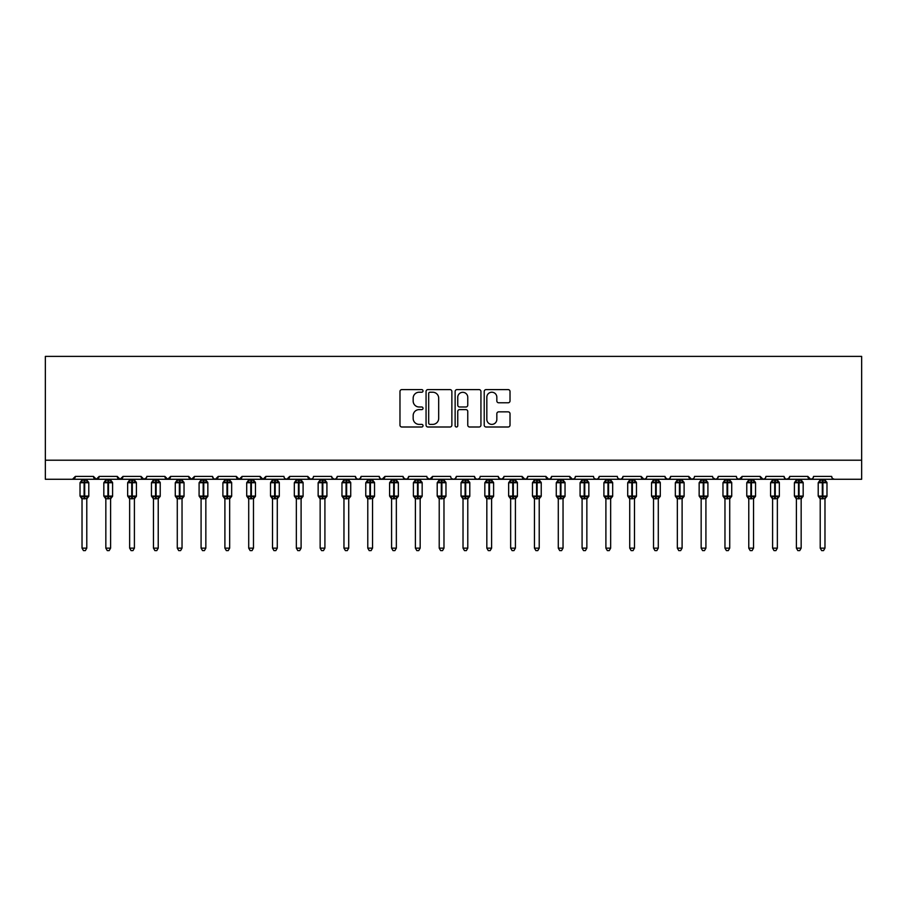 <?xml version="1.0" encoding="UTF-8"?>
<svg xmlns="http://www.w3.org/2000/svg" width="907" height="907" viewBox="0 0 907 907"><rect width="100%" height="100%" fill="white"/><g stroke="black" fill="none" stroke-linecap="round" stroke-linejoin="round"><path stroke-width="1.36" d="M423.025 390.917A1.304 1.304 0 0 0 421.71 389.602L401.846 389.602A1.871 1.871 0 0 0 399.976 391.473L399.976 425.134A1.871 1.871 0 0 0 401.846 427.004L421.71 427.004A1.304 1.304 0 0 0 423.025 425.689A1.304 1.304 0 0 0 421.71 424.385L419.136 424.385A5.986 5.986 0 0 1 413.161 418.399L413.161 415.599A5.986 5.986 0 0 1 419.136 409.613L421.71 409.613A1.304 1.304 0 0 0 423.025 408.309A1.304 1.304 0 0 0 421.71 406.994L419.136 406.994A5.986 5.986 0 0 1 413.161 401.007L413.161 398.207A5.986 5.986 0 0 1 419.136 392.221L421.71 392.221A1.304 1.304 0 0 0 423.025 390.917M508.147 402.787A1.871 1.871 0 0 0 510.017 400.917L510.017 391.473A1.871 1.871 0 0 0 508.147 389.602L486.084 389.602A1.871 1.871 0 0 0 484.213 391.473L484.213 425.134A1.871 1.871 0 0 0 486.084 427.004L508.147 427.004A1.871 1.871 0 0 0 510.017 425.134L510.017 413.728A1.871 1.871 0 0 0 508.147 411.857L498.703 411.857A1.871 1.871 0 0 0 496.832 413.728L496.832 419.385A5 5 0 0 1 491.832 424.385A5 5 0 0 1 486.832 419.385L486.832 397.221A5 5 0 0 1 491.832 392.221A5 5 0 0 1 496.832 397.221L496.832 400.917A1.871 1.871 0 0 0 498.703 402.787L508.147 402.787M45.35 460.212L861.65 460.212L861.65 356.394L45.35 356.394L45.35 479.27L72.492 479.27L75.349 476.413L93.455 476.413L94.498 478.613M451.867 391.473A1.871 1.871 0 0 0 449.997 389.602L427.934 389.602A1.871 1.871 0 0 0 426.063 391.473L426.063 425.134A1.871 1.871 0 0 0 427.934 427.004L449.997 427.004A1.871 1.871 0 0 0 451.867 425.134L451.867 391.473M457.003 389.602L479.066 389.602A1.871 1.871 0 0 1 480.937 391.473L480.937 425.134A1.871 1.871 0 0 1 479.066 427.004L469.633 427.004A1.871 1.871 0 0 1 467.763 425.134L467.763 411.483A1.871 1.871 0 0 0 465.892 409.613L459.622 409.613A1.871 1.871 0 0 0 457.752 411.483L457.752 425.689A1.304 1.304 0 0 1 456.448 427.004A1.304 1.304 0 0 1 455.133 425.689L455.133 391.473A1.871 1.871 0 0 1 457.003 389.602M72.492 479.27L75.349 476.413A2.857 2.857 0 0 1 72.492 479.27L96.312 479.27L93.455 476.413A2.857 2.857 0 0 0 96.312 479.27A2.857 2.857 0 0 0 99.169 476.413L117.264 476.413A2.857 2.857 0 0 0 120.121 479.27A2.857 2.857 0 0 0 122.978 476.413L141.073 476.413A2.857 2.857 0 0 0 143.93 479.27A2.857 2.857 0 0 0 146.787 476.413L164.893 476.413A2.857 2.857 0 0 0 167.75 479.27A2.857 2.857 0 0 0 170.607 476.413L188.701 476.413A2.857 2.857 0 0 0 191.558 479.27A2.857 2.857 0 0 0 194.415 476.413L212.51 476.413A2.857 2.857 0 0 0 215.367 479.27A2.857 2.857 0 0 0 218.236 476.413L236.33 476.413A2.857 2.857 0 0 0 239.187 479.27A2.857 2.857 0 0 0 242.044 476.413L260.139 476.413A2.857 2.857 0 0 0 262.996 479.27A2.857 2.857 0 0 0 265.853 476.413L283.959 476.413A2.857 2.857 0 0 0 286.816 479.27A2.857 2.857 0 0 0 289.673 476.413L307.768 476.413A2.857 2.857 0 0 0 310.625 479.27A2.857 2.857 0 0 0 313.482 476.413L331.577 476.413A2.857 2.857 0 0 0 334.434 479.27A2.857 2.857 0 0 0 337.291 476.413L355.397 476.413A2.857 2.857 0 0 0 358.254 479.27A2.857 2.857 0 0 0 361.111 476.413L379.205 476.413A2.857 2.857 0 0 0 382.062 479.27A2.857 2.857 0 0 0 384.919 476.413L403.014 476.413A2.857 2.857 0 0 0 405.871 479.27A2.857 2.857 0 0 0 408.728 476.413L426.834 476.413A2.857 2.857 0 0 0 429.691 479.27A2.857 2.857 0 0 0 432.548 476.413L450.643 476.413A2.857 2.857 0 0 0 453.5 479.27A2.857 2.857 0 0 0 456.357 476.413L474.452 476.413A2.857 2.857 0 0 0 477.309 479.27A2.857 2.857 0 0 0 480.166 476.413L498.272 476.413A2.857 2.857 0 0 0 501.129 479.27A2.857 2.857 0 0 0 503.986 476.413L522.081 476.413A2.857 2.857 0 0 0 524.938 479.27A2.857 2.857 0 0 0 527.795 476.413L545.889 476.413A2.857 2.857 0 0 0 548.746 479.27A2.857 2.857 0 0 0 551.603 476.413L569.709 476.413A2.857 2.857 0 0 0 572.566 479.27A2.857 2.857 0 0 0 575.423 476.413L593.518 476.413A2.857 2.857 0 0 0 596.375 479.27A2.857 2.857 0 0 0 599.232 476.413L617.327 476.413A2.857 2.857 0 0 0 620.184 479.27A2.857 2.857 0 0 0 623.041 476.413L641.147 476.413A2.857 2.857 0 0 0 644.004 479.27A2.857 2.857 0 0 0 646.861 476.413L664.956 476.413A2.857 2.857 0 0 0 667.813 479.27A2.857 2.857 0 0 0 670.67 476.413L688.764 476.413A2.857 2.857 0 0 0 691.633 479.27A2.857 2.857 0 0 0 694.49 476.413L712.585 476.413A2.857 2.857 0 0 0 715.442 479.27A2.857 2.857 0 0 0 718.299 476.413L736.393 476.413A2.857 2.857 0 0 0 739.25 479.27A2.857 2.857 0 0 0 742.107 476.413L760.213 476.413A2.857 2.857 0 0 0 763.07 479.27A2.857 2.857 0 0 0 765.927 476.413L784.022 476.413A2.857 2.857 0 0 0 786.879 479.27A2.857 2.857 0 0 0 789.736 476.413L807.831 476.413A2.857 2.857 0 0 0 810.688 479.27A2.857 2.857 0 0 0 813.545 476.413L831.651 476.413L832.173 478.068M813.545 476.413L813.012 478.068M789.736 476.413L788.693 478.613M784.022 476.413L785.065 478.613L786.879 479.27L789.43 477.706M765.927 476.413L765.395 478.068M98.126 478.613L99.169 476.413L96.312 479.27L763.07 479.27L760.213 476.413L761.256 478.613M737.414 478.59L739.25 479.27L742.107 476.413L741.064 478.613M718.299 476.413L717.256 478.613L715.442 479.27L712.891 477.706M693.47 478.59L691.633 479.27L688.764 476.413L689.819 478.613M670.67 476.413L669.627 478.613L667.813 479.27L665.262 477.706M664.956 476.413L665.999 478.613M646.861 476.413L646.328 478.068M645.841 478.59L644.004 479.27L641.147 476.413L642.19 478.613M623.041 476.413L621.998 478.613M599.232 476.413L598.189 478.613M575.423 476.413L574.891 478.068M574.403 478.59L572.566 479.27L569.709 476.413L570.752 478.613M551.603 476.413L550.56 478.613M550.594 478.59L548.746 479.27L545.889 476.413L546.932 478.613M527.795 476.413L526.752 478.613M526.774 478.59L524.938 479.27L522.081 476.413L522.613 478.068M503.986 476.413L502.943 478.613M498.272 476.413L499.315 478.613M474.452 476.413L475.495 478.613L477.309 479.27L479.157 478.59M456.357 476.413L455.314 478.613L453.5 479.27L451.663 478.59M427.14 477.706L429.691 479.27L432.548 476.413L431.505 478.613M408.728 476.413L407.685 478.613L405.871 479.27L403.332 477.706M403.014 476.413L404.057 478.613M379.205 476.413L380.248 478.613M361.111 476.413L360.068 478.613L358.254 479.27L356.406 478.59M355.397 476.413L356.44 478.613M337.291 476.413L336.248 478.613L334.434 479.27L331.883 477.706M331.577 476.413L332.62 478.613M312.462 478.59L310.625 479.27L307.768 476.413L308.811 478.613M284.968 478.59L286.816 479.27L289.673 476.413L288.619 478.613M260.139 476.413L262.996 479.27L265.853 476.413L264.81 478.613M236.33 476.413L239.187 479.27L242.044 476.413L241.001 478.613M212.51 476.413L213.564 478.613L215.367 479.27L218.236 476.413L217.181 478.613M189.744 478.613L188.701 476.413L191.558 479.27L194.415 476.413L193.372 478.613M165.936 478.613L164.893 476.413L167.75 479.27L170.607 476.413L169.564 478.613M146.48 477.706L143.93 479.27L141.073 476.413L142.127 478.613M831.651 476.413A2.857 2.857 0 0 0 834.508 479.27L832.66 478.59M861.65 460.212L861.65 479.27L810.688 479.27L812.536 478.59M117.264 476.413L120.121 479.27L122.978 476.413M380.226 478.59L382.062 479.27L384.919 476.413M498.578 477.706L501.129 479.27L503.668 477.706M594.538 478.59L596.375 479.27L598.212 478.59M618.347 478.59L620.184 479.27L622.032 478.59M807.831 476.413L810.688 479.27L763.07 479.27L764.907 478.59M429.986 392.221A1.304 1.304 0 0 0 428.682 393.536L428.682 423.07A1.304 1.304 0 0 0 429.986 424.385L432.696 424.385A5.986 5.986 0 0 0 438.682 418.399L438.682 398.207A5.986 5.986 0 0 0 432.696 392.221L429.986 392.221M467.763 397.323A5 5 0 0 0 462.751 392.312A5 5 0 0 0 457.752 397.323L457.752 405.123A1.871 1.871 0 0 0 459.622 406.994L465.892 406.994A1.871 1.871 0 0 0 467.763 405.123L467.763 397.323M82.027 548.134L86.789 548.134L85.349 550.606L83.455 550.606L82.027 548.134L82.027 498.623A2.097 1.995 180 0 0 80.916 496.877L81.335 496.265L84.113 496.934L84.691 496.072L84.691 481.889L87.48 482.558L88.16 481.844A0.952 0.952 0 0 1 88.784 482.739L80.02 482.739L80.02 496.072L84.113 496.072L84.113 481.889L81.335 482.558L80.916 481.946A2.097 1.995 -0 0 0 82.027 480.188L86.789 480.279L86.789 479.27M86.789 548.134L86.789 498.533L84.113 498.816L84.113 496.934L84.691 496.072L88.784 496.072A0.952 0.952 0 0 1 88.16 496.968L86.789 498.941M86.789 498.635L86.789 498.635A2.097 1.995 180 0 1 87.888 496.877L87.48 496.265L84.691 496.934L84.691 498.816M84.113 498.816L82.027 498.635M82.027 479.27L82.027 480.2M82.015 480.279L81.335 482.558L82.015 480.279M87.48 482.558L86.789 480.279M86.789 498.533L87.48 496.265M82.015 498.533L81.335 496.265M105.836 548.134L110.597 548.134L109.169 550.606L107.264 550.606L105.836 548.134L105.836 498.623A2.097 1.995 180 0 0 104.736 496.877L105.144 496.265L107.933 496.934L108.5 496.072L108.5 481.889L111.289 482.558L111.969 481.844A0.952 0.952 0 0 1 112.593 482.739L103.829 482.739L103.829 496.072L107.933 496.072L107.933 481.889L105.144 482.558L104.736 481.946A2.097 1.995 -0 0 0 105.836 480.188L110.597 480.279L110.597 479.27M110.597 548.134L110.597 498.533L107.933 498.816L107.933 496.934L108.5 496.072L112.593 496.072A0.952 0.952 0 0 1 111.969 496.968L110.597 498.941M110.597 498.635L110.597 498.635A2.097 1.995 180 0 1 111.697 496.877L111.289 496.265L108.5 496.934L108.5 498.816M107.933 498.816L105.836 498.635M105.836 479.27L105.836 480.2M105.836 480.279L105.144 482.558L105.836 480.279M111.289 482.558L110.597 480.279M110.597 498.533L111.289 496.265M105.836 498.533L105.144 496.265M129.644 548.134L134.406 548.134L132.978 550.606L131.073 550.606L129.644 548.134L129.644 498.623A2.097 1.995 180 0 0 128.545 496.877L128.953 496.265L131.742 496.934L132.309 496.072L132.309 481.889L135.098 482.558L135.789 481.844A0.952 0.952 0 0 1 136.413 482.739L127.649 482.739L127.649 496.072L131.742 496.072L131.742 481.889L128.953 482.558L128.545 481.946A2.097 1.995 -0 0 0 129.644 480.188L134.406 480.279L134.406 479.27M134.406 548.134L134.406 498.533L131.742 498.816L131.742 496.934L132.309 496.072L136.413 496.072A0.952 0.952 0 0 1 135.789 496.968L134.406 498.941M134.406 498.635L134.406 498.635A2.097 1.995 180 0 1 135.506 496.877L135.098 496.265L132.309 496.934L132.309 498.816M131.742 498.816L129.644 498.635M129.644 479.27L129.644 480.2M129.644 480.279L128.953 482.558L129.644 480.279M135.098 482.558L134.406 480.279M134.406 498.533L135.098 496.265M129.644 498.533L128.953 496.265M153.464 548.134L158.226 548.134L156.798 550.606L154.893 550.606L153.464 548.134L153.464 498.623A2.097 1.995 180 0 0 152.365 496.877L152.773 496.265L155.55 496.934L156.129 496.072L156.129 481.889L158.918 482.558L159.598 481.844A0.952 0.952 0 0 1 160.222 482.739L151.458 482.739L151.458 496.072L155.55 496.072L155.55 481.889L152.773 482.558L152.365 481.946A2.097 1.995 -0 0 0 153.464 480.188L158.226 480.279L158.226 479.27M158.226 548.134L158.226 498.533L155.55 498.816L155.55 496.934L156.129 496.072L160.222 496.072A0.952 0.952 0 0 1 159.598 496.968L158.226 498.941M158.226 498.635L158.226 498.635A2.097 1.995 180 0 1 159.326 496.877L158.918 496.265L156.129 496.934L156.129 498.816M155.55 498.816L153.464 498.635M153.464 479.27L153.464 480.2M153.453 480.279L152.773 482.558L153.453 480.279M158.918 482.558L158.226 480.279M158.226 498.533L158.918 496.265M153.453 498.533L152.773 496.265M177.273 548.134L182.035 548.134L180.606 550.606L178.702 550.606L177.273 548.134L177.273 498.623A2.097 1.995 180 0 0 176.173 496.877L176.582 496.265L179.371 496.934L179.937 496.072L179.937 481.889L182.726 482.558L183.407 481.844A0.952 0.952 0 0 1 184.03 482.739L175.278 482.739L175.278 496.072L179.371 496.072L179.371 481.889L176.582 482.558L176.173 481.946A2.097 1.995 -0 0 0 177.273 480.188L182.035 480.279L182.035 479.27M182.035 548.134L182.035 498.533L179.371 498.816L179.371 496.934L179.937 496.072L184.03 496.072A0.952 0.952 0 0 1 183.407 496.968L182.035 498.941M182.035 498.635L182.035 498.635A2.097 1.995 180 0 1 183.135 496.877L182.726 496.265L179.937 496.934L179.937 498.816M179.371 498.816L177.273 498.635M177.273 479.27L177.273 480.2M177.273 480.279L176.582 482.558L177.273 480.279M182.726 482.558L182.035 480.279M182.035 498.533L182.726 496.265M177.273 498.533L176.582 496.265M201.082 548.134L205.844 548.134L204.415 550.606L202.51 550.606L201.082 548.134L201.082 498.623A2.097 1.995 180 0 0 199.982 496.877L200.39 496.265L203.179 496.934L203.758 496.072L203.758 481.889L206.535 482.558L207.227 481.844A0.952 0.952 0 0 1 207.85 482.739L199.087 482.739L199.087 496.072L203.179 496.072L203.179 481.889L200.39 482.558L199.982 481.946A2.097 1.995 -0 0 0 201.082 480.188L205.844 480.279L205.844 479.27M205.844 548.134L205.844 498.533L203.179 498.816L203.179 496.934L203.758 496.072L207.85 496.072A0.952 0.952 0 0 1 207.227 496.968L205.844 498.941M205.844 498.635L205.844 498.635A2.097 1.995 180 0 1 206.943 496.877L206.535 496.265L203.758 496.934L203.758 498.816M203.179 498.816L201.082 498.635M201.082 479.27L201.082 480.2M201.082 480.279L200.39 482.558L201.082 480.279M206.535 482.558L205.844 480.279M205.844 498.533L206.535 496.265M201.082 498.533L200.39 496.265M224.902 548.134L229.664 548.134L228.235 550.606L226.331 550.606L224.902 548.134L224.902 498.623A2.097 1.995 180 0 0 223.802 496.877L224.21 496.265L226.988 496.934L227.566 496.072L227.566 481.889L230.355 482.558L231.036 481.844A0.952 0.952 0 0 1 231.659 482.739L222.895 482.739L222.895 496.072L226.988 496.072L226.988 481.889L224.21 482.558L223.802 481.946A2.097 1.995 -0 0 0 224.902 480.188L229.664 480.279L229.664 479.27M229.664 548.134L229.664 498.533L226.988 498.816L226.988 496.934L227.566 496.072L231.659 496.072A0.952 0.952 0 0 1 231.036 496.968L229.664 498.941M229.664 498.635L229.664 498.635A2.097 1.995 180 0 1 230.763 496.877L230.355 496.265L227.566 496.934L227.566 498.816M226.988 498.816L224.902 498.635M224.902 479.27L224.902 480.2M224.891 480.279L224.21 482.558L224.891 480.279M230.355 482.558L229.664 480.279M229.664 498.533L230.355 496.265M224.891 498.533L224.21 496.265M248.711 548.134L253.472 548.134L252.044 550.606L250.139 550.606L248.711 548.134L248.711 498.623A2.097 1.995 180 0 0 247.611 496.877L248.019 496.265L250.808 496.934L251.375 496.072L251.375 481.889L254.164 482.558L254.844 481.844A0.952 0.952 0 0 1 255.468 482.739L246.715 482.739L246.715 496.072L250.808 496.072L250.808 481.889L248.019 482.558L247.611 481.946A2.097 1.995 -0 0 0 248.711 480.188L253.472 480.279L253.472 479.27M253.472 548.134L253.472 498.533L250.808 498.816L250.808 496.934L251.375 496.072L255.468 496.072A0.952 0.952 0 0 1 254.844 496.968L253.472 498.941M253.472 498.635L253.472 498.635A2.097 1.995 180 0 1 254.572 496.877L254.164 496.265L251.375 496.934L251.375 498.816M250.808 498.816L248.711 498.635M248.711 479.27L248.711 480.2M248.711 480.279L248.019 482.558L248.711 480.279M254.164 482.558L253.472 480.279M253.472 498.533L254.164 496.265M248.711 498.533L248.019 496.265M272.519 548.134L277.281 548.134L275.853 550.606L273.948 550.606L272.519 548.134L272.519 498.623A2.097 1.995 180 0 0 271.42 496.877L271.828 496.265L274.617 496.934L275.195 496.072L275.195 481.889L277.973 482.558L278.664 481.844A0.952 0.952 0 0 1 279.288 482.739L270.524 482.739L270.524 496.072L274.617 496.072L274.617 481.889L271.828 482.558L271.42 481.946A2.097 1.995 -0 0 0 272.519 480.188L277.293 480.279L277.281 479.27M277.281 548.134L277.293 498.533L274.617 498.816L274.617 496.934L275.195 496.072L279.288 496.072A0.952 0.952 0 0 1 278.664 496.968L277.281 498.941M277.281 498.635L277.281 498.635A2.097 1.995 180 0 1 278.381 496.877L277.973 496.265L275.195 496.934L275.195 498.816M274.617 498.816L272.519 498.635M272.519 479.27L272.519 480.2M272.519 480.279L271.828 482.558L272.519 480.279M277.973 482.558L277.293 480.279M277.293 498.533L277.973 496.265M272.519 498.533L271.828 496.265M296.34 548.134L301.101 548.134L299.673 550.606L297.768 550.606L296.34 548.134L296.34 498.623A2.097 1.995 180 0 0 295.24 496.877L295.648 496.265L298.437 496.934L299.004 496.072L299.004 481.889L301.793 482.558L302.473 481.844A0.952 0.952 0 0 1 303.097 482.739L294.333 482.739L294.333 496.072L298.437 496.072L298.437 481.889L295.648 482.558L295.24 481.946A2.097 1.995 -0 0 0 296.34 480.188L301.101 480.279L301.101 479.27M301.101 548.134L301.101 498.533L298.437 498.816L298.437 496.934L299.004 496.072L303.097 496.072A0.952 0.952 0 0 1 302.473 496.968L301.101 498.941M301.101 498.635L301.101 498.635A2.097 1.995 180 0 1 302.201 496.877L301.793 496.265L299.004 496.934L299.004 498.816M298.437 498.816L296.34 498.635M296.34 479.27L296.34 480.2M296.34 480.279L295.648 482.558L296.34 480.279M301.793 482.558L301.101 480.279M301.101 498.533L301.793 496.265M296.34 498.533L295.648 496.265M320.148 548.134L324.91 548.134L323.482 550.606L321.577 550.606L320.148 548.134L320.148 498.623A2.097 1.995 180 0 0 319.049 496.877L319.457 496.265L322.246 496.934L322.813 496.072L322.813 481.889L325.602 482.558L326.282 481.844A0.952 0.952 0 0 1 326.917 482.739L318.153 482.739L318.153 496.072L322.246 496.072L322.246 481.889L319.457 482.558L319.049 481.946A2.097 1.995 -0 0 0 320.148 480.188L324.91 480.279L324.91 479.27M324.91 548.134L324.91 498.533L322.246 498.816L322.246 496.934L322.813 496.072L326.917 496.072A0.952 0.952 0 0 1 326.282 496.968L324.91 498.941M324.91 498.635L324.91 498.635A2.097 1.995 180 0 1 326.01 496.877L325.602 496.265L322.813 496.934L322.813 498.816M322.246 498.816L320.148 498.635M320.148 479.27L320.148 480.2M320.148 480.279L319.457 482.558L320.148 480.279M325.602 482.558L324.91 480.279M324.91 498.533L325.602 496.265M320.148 498.533L319.457 496.265M343.957 548.134L348.719 548.134L347.29 550.606L345.397 550.606L343.957 548.134L343.957 498.623A2.097 1.995 180 0 0 342.857 496.877L343.265 496.265L346.055 496.934L346.633 496.072L346.633 481.889L349.41 482.558L350.102 481.844A0.952 0.952 0 0 1 350.726 482.739L341.962 482.739L341.962 496.072L346.055 496.072L346.055 481.889L343.265 482.558L342.857 481.946A2.097 1.995 -0 0 0 343.957 480.188L348.73 480.279L348.719 479.27M348.719 548.134L348.73 498.533L346.055 498.816L346.055 496.934L346.633 496.072L350.726 496.072A0.952 0.952 0 0 1 350.102 496.968L348.719 498.941M348.719 498.635L348.719 498.635A2.097 1.995 180 0 1 349.83 496.877L349.41 496.265L346.633 496.934L346.633 498.816M346.055 498.816L343.957 498.635M343.957 479.27L343.957 480.2M343.957 480.279L343.265 482.558L343.957 480.279M349.41 482.558L348.73 480.279M348.73 498.533L349.41 496.265M343.957 498.533L343.265 496.265M367.777 548.134L372.539 548.134L371.11 550.606L369.206 550.606L367.777 548.134L367.777 498.623A2.097 1.995 180 0 0 366.677 496.877L367.086 496.265L369.875 496.934L370.441 496.072L370.441 481.889L373.231 482.558L373.911 481.844A0.952 0.952 0 0 1 374.534 482.739L365.77 482.739L365.77 496.072L369.875 496.072L369.875 481.889L367.086 482.558L366.677 481.946A2.097 1.995 -0 0 0 367.777 480.188L372.539 480.279L372.539 479.27M372.539 548.134L372.539 498.533L369.875 498.816L369.875 496.934L370.441 496.072L374.534 496.072A0.952 0.952 0 0 1 373.911 496.968L372.539 498.941M372.539 498.635L372.539 498.635A2.097 1.995 180 0 1 373.639 496.877L373.231 496.265L370.441 496.934L370.441 498.816M369.875 498.816L367.777 498.635M367.777 479.27L367.777 480.2M367.777 480.279L367.086 482.558L367.777 480.279M373.231 482.558L372.539 480.279M372.539 498.533L373.231 496.265M367.777 498.533L367.086 496.265M391.586 548.134L396.348 548.134L394.919 550.606L393.014 550.606L391.586 548.134L391.586 498.623A2.097 1.995 180 0 0 390.486 496.877L390.894 496.265L393.683 496.934L394.25 496.072L394.25 481.889L397.039 482.558L397.72 481.844A0.952 0.952 0 0 1 398.354 482.739L389.591 482.739L389.591 496.072L393.683 496.072L393.683 481.889L390.894 482.558L390.486 481.946A2.097 1.995 -0 0 0 391.586 480.188L396.348 480.279L396.348 479.27M396.348 548.134L396.348 498.533L393.683 498.816L393.683 496.934L394.25 496.072L398.354 496.072A0.952 0.952 0 0 1 397.72 496.968L396.348 498.941M396.348 498.635L396.348 498.635A2.097 1.995 180 0 1 397.447 496.877L397.039 496.265L394.25 496.934L394.25 498.816M393.683 498.816L391.586 498.635M391.586 479.27L391.586 480.2M391.586 480.279L390.894 482.558L391.586 480.279M397.039 482.558L396.348 480.279M396.348 498.533L397.039 496.265M391.586 498.533L390.894 496.265M415.395 548.134L420.168 548.134L418.728 550.606L416.835 550.606L415.395 548.134L415.395 498.623A2.097 1.995 180 0 0 414.295 496.877L414.703 496.265L417.492 496.934L418.07 496.072L418.07 481.889L420.848 482.558L421.54 481.844A0.952 0.952 0 0 1 422.163 482.739L413.399 482.739L413.399 496.072L417.492 496.072L417.492 481.889L414.703 482.558L414.295 481.946A2.097 1.995 -0 0 0 415.395 480.188L420.168 480.279L420.168 479.27M420.168 548.134L420.168 498.533L417.492 498.816L417.492 496.934L418.07 496.072L422.163 496.072A0.952 0.952 0 0 1 421.54 496.968L420.168 498.941M420.168 498.635L420.168 498.635A2.097 1.995 180 0 1 421.267 496.877L420.848 496.265L418.07 496.934L418.07 498.816M417.492 498.816L415.395 498.635M415.395 479.27L415.395 480.2M415.395 480.279L414.703 482.558L415.395 480.279M420.848 482.558L420.168 480.279M420.168 498.533L420.848 496.265M415.395 498.533L414.703 496.265M439.215 548.134L443.977 548.134L442.548 550.606L440.643 550.606L439.215 548.134L439.215 498.623A2.097 1.995 180 0 0 438.115 496.877L438.523 496.265L441.312 496.934L441.879 496.072L441.879 481.889L444.668 482.558L445.348 481.844A0.952 0.952 0 0 1 445.972 482.739L437.208 482.739L437.208 496.072L441.312 496.072L441.312 481.889L438.523 482.558L438.115 481.946A2.097 1.995 -0 0 0 439.215 480.188L443.977 480.279L443.977 479.27M443.977 548.134L443.977 498.533L441.312 498.816L441.312 496.934L441.879 496.072L445.972 496.072A0.952 0.952 0 0 1 445.348 496.968L443.977 498.941M443.977 498.635L443.977 498.635A2.097 1.995 180 0 1 445.076 496.877L444.668 496.265L441.879 496.934L441.879 498.816M441.312 498.816L439.215 498.635M439.215 479.27L439.215 480.2M439.215 480.279L438.523 482.558L439.215 480.279M444.668 482.558L443.977 480.279M443.977 498.533L444.668 496.265M439.215 498.533L438.523 496.265M463.024 548.134L467.785 548.134L466.357 550.606L464.452 550.606L463.024 548.134L463.024 498.623A2.097 1.995 180 0 0 461.924 496.877L462.332 496.265L465.121 496.934L465.688 496.072L465.688 481.889L468.477 482.558L469.168 481.844A0.952 0.952 0 0 1 469.792 482.739L461.028 482.739L461.028 496.072L465.121 496.072L465.121 481.889L462.332 482.558L461.924 481.946A2.097 1.995 -0 0 0 463.024 480.188L467.785 480.279L467.785 479.27M467.785 548.134L467.785 498.533L465.121 498.816L465.121 496.934L465.688 496.072L469.792 496.072A0.952 0.952 0 0 1 469.168 496.968L467.785 498.941M467.785 498.635L467.785 498.635A2.097 1.995 180 0 1 468.885 496.877L468.477 496.265L465.688 496.934L465.688 498.816M465.121 498.816L463.024 498.635M463.024 479.27L463.024 480.2M463.024 480.279L462.332 482.558L463.024 480.279M468.477 482.558L467.785 480.279M467.785 498.533L468.477 496.265M463.024 498.533L462.332 496.265M486.832 548.134L491.605 548.134L490.165 550.606L488.272 550.606L486.832 548.134L486.832 498.623A2.097 1.995 180 0 0 485.733 496.877L486.152 496.265L488.93 496.934L489.508 496.072L489.508 481.889L492.297 482.558L492.977 481.844A0.952 0.952 0 0 1 493.601 482.739L484.837 482.739L484.837 496.072L488.93 496.072L488.93 481.889L486.152 482.558L485.733 481.946A2.097 1.995 -0 0 0 486.832 480.188L491.605 480.279L491.605 479.27M491.605 548.134L491.605 498.533L488.93 498.816L488.93 496.934L489.508 496.072L493.601 496.072A0.952 0.952 0 0 1 492.977 496.968L491.605 498.941M491.605 498.635L491.605 498.635A2.097 1.995 180 0 1 492.705 496.877L492.297 496.265L489.508 496.934L489.508 498.816M488.93 498.816L486.832 498.635M486.832 479.27L486.832 480.2M486.832 480.279L486.152 482.558L486.832 480.279M492.297 482.558L491.605 480.279M491.605 498.533L492.297 496.265M486.832 498.533L486.152 496.265M510.652 548.134L515.414 548.134L513.986 550.606L512.081 550.606L510.652 548.134L510.652 498.623A2.097 1.995 180 0 0 509.553 496.877L509.961 496.265L512.75 496.934L513.317 496.072L513.317 481.889L516.106 482.558L516.786 481.844A0.952 0.952 0 0 1 517.409 482.739L508.646 482.739L508.646 496.072L512.75 496.072L512.75 481.889L509.961 482.558L509.553 481.946A2.097 1.995 -0 0 0 510.652 480.188L515.414 480.279L515.414 479.27M515.414 548.134L515.414 498.533L512.75 498.816L512.75 496.934L513.317 496.072L517.409 496.072A0.952 0.952 0 0 1 516.786 496.968L515.414 498.941M515.414 498.635L515.414 498.635A2.097 1.995 180 0 1 516.514 496.877L516.106 496.265L513.317 496.934L513.317 498.816M512.75 498.816L510.652 498.635M510.652 479.27L510.652 480.2M510.652 480.279L509.961 482.558L510.652 480.279M516.106 482.558L515.414 480.279M515.414 498.533L516.106 496.265M510.652 498.533L509.961 496.265M534.461 548.134L539.223 548.134L537.794 550.606L535.89 550.606L534.461 548.134L534.461 498.623A2.097 1.995 180 0 0 533.361 496.877L533.769 496.265L536.559 496.934L537.125 496.072L537.125 481.889L539.914 482.558L540.606 481.844A0.952 0.952 0 0 1 541.23 482.739L532.466 482.739L532.466 496.072L536.559 496.072L536.559 481.889L533.769 482.558L533.361 481.946A2.097 1.995 -0 0 0 534.461 480.188L539.223 480.279L539.223 479.27M539.223 548.134L539.223 498.533L536.559 498.816L536.559 496.934L537.125 496.072L541.23 496.072A0.952 0.952 0 0 1 540.606 496.968L539.223 498.941M539.223 498.635L539.223 498.635A2.097 1.995 180 0 1 540.323 496.877L539.914 496.265L537.125 496.934L537.125 498.816M536.559 498.816L534.461 498.635M534.461 479.27L534.461 480.2M534.461 480.279L533.769 482.558L534.461 480.279M539.914 482.558L539.223 480.279M539.223 498.533L539.914 496.265M534.461 498.533L533.769 496.265M558.281 548.134L563.043 548.134L561.603 550.606L559.71 550.606L558.281 548.134L558.281 498.623A2.097 1.995 180 0 0 557.17 496.877L557.59 496.265L560.367 496.934L560.945 496.072L560.945 481.889L563.735 482.558L564.415 481.844A0.952 0.952 0 0 1 565.038 482.739L556.274 482.739L556.274 496.072L560.367 496.072L560.367 481.889L557.59 482.558L557.17 481.946A2.097 1.995 -0 0 0 558.281 480.188L563.043 480.279L563.043 479.27M563.043 548.134L563.043 498.533L560.367 498.816L560.367 496.934L560.945 496.072L565.038 496.072A0.952 0.952 0 0 1 564.415 496.968L563.043 498.941M563.043 498.635L563.043 498.635A2.097 1.995 180 0 1 564.143 496.877L563.735 496.265L560.945 496.934L560.945 498.816M560.367 498.816L558.281 498.635M558.281 479.27L558.281 480.2M558.27 480.279L557.59 482.558L558.27 480.279M563.735 482.558L563.043 480.279M563.043 498.533L563.735 496.265M558.27 498.533L557.59 496.265M582.09 548.134L586.852 548.134L585.423 550.606L583.518 550.606L582.09 548.134L582.09 498.623A2.097 1.995 180 0 0 580.99 496.877L581.398 496.265L584.187 496.934L584.754 496.072L584.754 481.889L587.543 482.558L588.224 481.844A0.952 0.952 0 0 1 588.847 482.739L580.083 482.739L580.083 496.072L584.187 496.072L584.187 481.889L581.398 482.558L580.99 481.946A2.097 1.995 -0 0 0 582.09 480.188L586.852 480.279L586.852 479.27M586.852 548.134L586.852 498.533L584.187 498.816L584.187 496.934L584.754 496.072L588.847 496.072A0.952 0.952 0 0 1 588.224 496.968L586.852 498.941M586.852 498.635L586.852 498.635A2.097 1.995 180 0 1 587.951 496.877L587.543 496.265L584.754 496.934L584.754 498.816M584.187 498.816L582.09 498.635M582.09 479.27L582.09 480.2M582.09 480.279L581.398 482.558L582.09 480.279M587.543 482.558L586.852 480.279M586.852 498.533L587.543 496.265M582.09 498.533L581.398 496.265M605.899 548.134L610.66 548.134L609.232 550.606L607.327 550.606L605.899 548.134L605.899 498.623A2.097 1.995 180 0 0 604.799 496.877L605.207 496.265L607.996 496.934L608.563 496.072L608.563 481.889L611.352 482.558L612.044 481.844A0.952 0.952 0 0 1 612.667 482.739L603.903 482.739L603.903 496.072L607.996 496.072L607.996 481.889L605.207 482.558L604.799 481.946A2.097 1.995 -0 0 0 605.899 480.188L610.66 480.279L610.66 479.27M610.66 548.134L610.66 498.533L607.996 498.816L607.996 496.934L608.563 496.072L612.667 496.072A0.952 0.952 0 0 1 612.044 496.968L610.66 498.941M610.66 498.635L610.66 498.635A2.097 1.995 180 0 1 611.76 496.877L611.352 496.265L608.563 496.934L608.563 498.816M607.996 498.816L605.899 498.635M605.899 479.27L605.899 480.2M605.899 480.279L605.207 482.558L605.899 480.279M611.352 482.558L610.66 480.279M610.66 498.533L611.352 496.265M605.899 498.533L605.207 496.265M629.719 548.134L634.481 548.134L633.052 550.606L631.147 550.606L629.719 548.134L629.719 498.623A2.097 1.995 180 0 0 628.619 496.877L629.027 496.265L631.805 496.934L632.383 496.072L632.383 481.889L635.172 482.558L635.852 481.844A0.952 0.952 0 0 1 636.476 482.739L627.712 482.739L627.712 496.072L631.805 496.072L631.805 481.889L629.027 482.558L628.619 481.946A2.097 1.995 -0 0 0 629.719 480.188L634.481 480.279L634.481 479.27M634.481 548.134L634.481 498.533L631.805 498.816L631.805 496.934L632.383 496.072L636.476 496.072A0.952 0.952 0 0 1 635.852 496.968L634.481 498.941M634.481 498.635L634.481 498.635A2.097 1.995 180 0 1 635.58 496.877L635.172 496.265L632.383 496.934L632.383 498.816M631.805 498.816L629.719 498.635M629.719 479.27L629.719 480.2M629.707 480.279L629.027 482.558L629.707 480.279M635.172 482.558L634.481 480.279M634.481 498.533L635.172 496.265M629.707 498.533L629.027 496.265M653.528 548.134L658.289 548.134L656.861 550.606L654.956 550.606L653.528 548.134L653.528 498.623A2.097 1.995 180 0 0 652.428 496.877L652.836 496.265L655.625 496.934L656.192 496.072L656.192 481.889L658.981 482.558L659.661 481.844A0.952 0.952 0 0 1 660.285 482.739L651.532 482.739L651.532 496.072L655.625 496.072L655.625 481.889L652.836 482.558L652.428 481.946A2.097 1.995 -0 0 0 653.528 480.188L658.289 480.279L658.289 479.27M658.289 548.134L658.289 498.533L655.625 498.816L655.625 496.934L656.192 496.072L660.285 496.072A0.952 0.952 0 0 1 659.661 496.968L658.289 498.941M658.289 498.635L658.289 498.635A2.097 1.995 180 0 1 659.389 496.877L658.981 496.265L656.192 496.934L656.192 498.816M655.625 498.816L653.528 498.635M653.528 479.27L653.528 480.2M653.528 480.279L652.836 482.558L653.528 480.279M658.981 482.558L658.289 480.279M658.289 498.533L658.981 496.265M653.528 498.533L652.836 496.265M677.336 548.134L682.098 548.134L680.669 550.606L678.765 550.606L677.336 548.134L677.336 498.623A2.097 1.995 180 0 0 676.237 496.877L676.645 496.265L679.434 496.934L680.012 496.072L680.012 481.889L682.79 482.558L683.481 481.844A0.952 0.952 0 0 1 684.105 482.739L675.341 482.739L675.341 496.072L679.434 496.072L679.434 481.889L676.645 482.558L676.237 481.946A2.097 1.995 -0 0 0 677.336 480.188L682.109 480.279L682.098 479.27M682.098 548.134L682.109 498.533L679.434 498.816L679.434 496.934L680.012 496.072L684.105 496.072A0.952 0.952 0 0 1 683.481 496.968L682.098 498.941M682.098 498.635L682.098 498.635A2.097 1.995 180 0 1 683.198 496.877L682.79 496.265L680.012 496.934L680.012 498.816M679.434 498.816L677.336 498.635M677.336 479.27L677.336 480.2M677.336 480.279L676.645 482.558L677.336 480.279M682.79 482.558L682.109 480.279M682.109 498.533L682.79 496.265M677.336 498.533L676.645 496.265M701.156 548.134L705.918 548.134L704.49 550.606L702.585 550.606L701.156 548.134L701.156 498.623A2.097 1.995 180 0 0 700.057 496.877L700.465 496.265L703.242 496.934L703.821 496.072L703.821 481.889L706.61 482.558L707.29 481.844A0.952 0.952 0 0 1 707.913 482.739L699.15 482.739L699.15 496.072L703.242 496.072L703.242 481.889L700.465 482.558L700.057 481.946A2.097 1.995 -0 0 0 701.156 480.188L705.918 480.279L705.918 479.27M705.918 548.134L705.918 498.533L703.242 498.816L703.242 496.934L703.821 496.072L707.913 496.072A0.952 0.952 0 0 1 707.29 496.968L705.918 498.941M705.918 498.635L705.918 498.635A2.097 1.995 180 0 1 707.018 496.877L706.61 496.265L703.821 496.934L703.821 498.816M703.242 498.816L701.156 498.635M701.156 479.27L701.156 480.2M701.156 480.279L700.465 482.558L701.156 480.279M706.61 482.558L705.918 480.279M705.918 498.533L706.61 496.265M701.156 498.533L700.465 496.265M724.965 548.134L729.727 548.134L728.298 550.606L726.394 550.606L724.965 548.134L724.965 498.623A2.097 1.995 180 0 0 723.865 496.877L724.274 496.265L727.063 496.934L727.629 496.072L727.629 481.889L730.418 482.558L731.099 481.844A0.952 0.952 0 0 1 731.722 482.739L722.97 482.739L722.97 496.072L727.063 496.072L727.063 481.889L724.274 482.558L723.865 481.946A2.097 1.995 -0 0 0 724.965 480.188L729.727 480.279L729.727 479.27M729.727 548.134L729.727 498.533L727.063 498.816L727.063 496.934L727.629 496.072L731.722 496.072A0.952 0.952 0 0 1 731.099 496.968L729.727 498.941M729.727 498.635L729.727 498.635A2.097 1.995 180 0 1 730.827 496.877L730.418 496.265L727.629 496.934L727.629 498.816M727.063 498.816L724.965 498.635M724.965 479.27L724.965 480.2M724.965 480.279L724.274 482.558L724.965 480.279M730.418 482.558L729.727 480.279M729.727 498.533L730.418 496.265M724.965 498.533L724.274 496.265M748.774 548.134L753.536 548.134L752.107 550.606L750.202 550.606L748.774 548.134L748.774 498.623A2.097 1.995 180 0 0 747.674 496.877L748.082 496.265L750.871 496.934L751.449 496.072L751.449 481.889L754.227 482.558L754.919 481.844A0.952 0.952 0 0 1 755.542 482.739L746.778 482.739L746.778 496.072L750.871 496.072L750.871 481.889L748.082 482.558L747.674 481.946A2.097 1.995 -0 0 0 748.774 480.188L753.547 480.279L753.536 479.27M753.536 548.134L753.547 498.533L750.871 498.816L750.871 496.934L751.449 496.072L755.542 496.072A0.952 0.952 0 0 1 754.919 496.968L753.536 498.941M753.536 498.635L753.536 498.635A2.097 1.995 180 0 1 754.635 496.877L754.227 496.265L751.449 496.934L751.449 498.816M750.871 498.816L748.774 498.635M748.774 479.27L748.774 480.2M748.774 480.279L748.082 482.558L748.774 480.279M754.227 482.558L753.547 480.279M753.547 498.533L754.227 496.265M748.774 498.533L748.082 496.265M772.594 548.134L777.356 548.134L775.927 550.606L774.022 550.606L772.594 548.134L772.594 498.623A2.097 1.995 180 0 0 771.494 496.877L771.902 496.265L774.691 496.934L775.258 496.072L775.258 481.889L778.047 482.558L778.728 481.844A0.952 0.952 0 0 1 779.351 482.739L770.587 482.739L770.587 496.072L774.691 496.072L774.691 481.889L771.902 482.558L771.494 481.946A2.097 1.995 -0 0 0 772.594 480.188L777.356 480.279L777.356 479.27M777.356 548.134L777.356 498.533L774.691 498.816L774.691 496.934L775.258 496.072L779.351 496.072A0.952 0.952 0 0 1 778.728 496.968L777.356 498.941M777.356 498.635L777.356 498.635A2.097 1.995 180 0 1 778.455 496.877L778.047 496.265L775.258 496.934L775.258 498.816M774.691 498.816L772.594 498.635M772.594 479.27L772.594 480.2M772.594 480.279L771.902 482.558L772.594 480.279M778.047 482.558L777.356 480.279M777.356 498.533L778.047 496.265M772.594 498.533L771.902 496.265M796.403 548.134L801.164 548.134L799.736 550.606L797.831 550.606L796.403 548.134L796.403 498.623A2.097 1.995 180 0 0 795.303 496.877L795.711 496.265L798.5 496.934L799.067 496.072L799.067 481.889L801.856 482.558L802.536 481.844A0.952 0.952 0 0 1 803.171 482.739L794.407 482.739L794.407 496.072L798.5 496.072L798.5 481.889L795.711 482.558L795.303 481.946A2.097 1.995 -0 0 0 796.403 480.188L801.164 480.279L801.164 479.27M801.164 548.134L801.164 498.533L798.5 498.816L798.5 496.934L799.067 496.072L803.171 496.072A0.952 0.952 0 0 1 802.536 496.968L801.164 498.941M801.164 498.635L801.164 498.635A2.097 1.995 180 0 1 802.264 496.877L801.856 496.265L799.067 496.934L799.067 498.816M798.5 498.816L796.403 498.635M796.403 479.27L796.403 480.2M796.403 480.279L795.711 482.558L796.403 480.279M801.856 482.558L801.164 480.279M801.164 498.533L801.856 496.265M796.403 498.533L795.711 496.265M820.211 548.134L824.973 548.134L823.545 550.606L821.651 550.606L820.211 548.134L820.211 498.623A2.097 1.995 180 0 0 819.112 496.877L819.52 496.265L822.309 496.934L822.887 496.072L822.887 481.889L825.665 482.558L826.356 481.844A0.952 0.952 0 0 1 826.98 482.739L818.216 482.739L818.216 496.072L822.309 496.072L822.309 481.889L819.52 482.558L819.112 481.946A2.097 1.995 -0 0 0 820.211 480.188L824.985 480.279L824.973 479.27M824.973 548.134L824.985 498.533L822.309 498.816L822.309 496.934L822.887 496.072L826.98 496.072A0.952 0.952 0 0 1 826.356 496.968L824.973 498.941M824.973 498.635L824.973 498.635A2.097 1.995 180 0 1 826.084 496.877L825.665 496.265L822.887 496.934L822.887 498.816M822.309 498.816L820.211 498.635M820.211 479.27L820.211 480.2M820.211 480.279L819.52 482.558L820.211 480.279M825.665 482.558L824.985 480.279M824.985 498.533L825.665 496.265M820.211 498.533L819.52 496.265M84.691 479.996L84.691 481.889L84.113 479.996M87.888 481.946A2.097 1.995 -0 0 1 86.789 480.188M108.5 479.996L108.5 481.889L107.933 479.996M111.697 481.946A2.097 1.995 -0 0 1 110.597 480.188M132.309 479.996L132.309 481.889L131.742 479.996M135.506 481.946A2.097 1.995 -0 0 1 134.406 480.188M156.129 479.996L156.129 481.889L155.55 479.996M159.326 481.946A2.097 1.995 -0 0 1 158.226 480.188M179.937 479.996L179.937 481.889L179.371 479.996M183.135 481.946A2.097 1.995 -0 0 1 182.035 480.188M203.758 479.996L203.758 481.889L203.179 479.996M206.943 481.946A2.097 1.995 -0 0 1 205.844 480.188M227.566 479.996L227.566 481.889L226.988 479.996M230.763 481.946A2.097 1.995 -0 0 1 229.664 480.188M251.375 479.996L251.375 481.889L250.808 479.996M254.572 481.946A2.097 1.995 -0 0 1 253.472 480.188M275.195 479.996L275.195 481.889L274.617 479.996M278.381 481.946A2.097 1.995 -0 0 1 277.281 480.188M299.004 479.996L299.004 481.889L298.437 479.996M302.201 481.946A2.097 1.995 -0 0 1 301.101 480.188M322.813 479.996L322.813 481.889L322.246 479.996M326.01 481.946A2.097 1.995 -0 0 1 324.91 480.188M346.633 479.996L346.633 481.889L346.055 479.996M349.83 481.946A2.097 1.995 -0 0 1 348.719 480.188M370.441 479.996L370.441 481.889L369.875 479.996M373.639 481.946A2.097 1.995 -0 0 1 372.539 480.188M394.25 479.996L394.25 481.889L393.683 479.996M397.447 481.946A2.097 1.995 -0 0 1 396.348 480.188M418.07 479.996L418.07 481.889L417.492 479.996M421.267 481.946A2.097 1.995 -0 0 1 420.168 480.188M441.879 479.996L441.879 481.889L441.312 479.996M445.076 481.946A2.097 1.995 -0 0 1 443.977 480.188M465.688 479.996L465.688 481.889L465.121 479.996M468.885 481.946A2.097 1.995 -0 0 1 467.785 480.188M489.508 479.996L489.508 481.889L488.93 479.996M492.705 481.946A2.097 1.995 -0 0 1 491.605 480.188M513.317 479.996L513.317 481.889L512.75 479.996M516.514 481.946A2.097 1.995 -0 0 1 515.414 480.188M537.125 479.996L537.125 481.889L536.559 479.996M540.323 481.946A2.097 1.995 -0 0 1 539.223 480.188M560.945 479.996L560.945 481.889L560.367 479.996M564.143 481.946A2.097 1.995 -0 0 1 563.043 480.188M584.754 479.996L584.754 481.889L584.187 479.996M587.951 481.946A2.097 1.995 -0 0 1 586.852 480.188M608.563 479.996L608.563 481.889L607.996 479.996M611.76 481.946A2.097 1.995 -0 0 1 610.66 480.188M632.383 479.996L632.383 481.889L631.805 479.996M635.58 481.946A2.097 1.995 -0 0 1 634.481 480.188M656.192 479.996L656.192 481.889L655.625 479.996M659.389 481.946A2.097 1.995 -0 0 1 658.289 480.188M680.012 479.996L680.012 481.889L679.434 479.996M683.198 481.946A2.097 1.995 -0 0 1 682.098 480.188M703.821 479.996L703.821 481.889L703.242 479.996M707.018 481.946A2.097 1.995 -0 0 1 705.918 480.188M727.629 479.996L727.629 481.889L727.063 479.996M730.827 481.946A2.097 1.995 -0 0 1 729.727 480.188M751.449 479.996L751.449 481.889L750.871 479.996M754.635 481.946A2.097 1.995 -0 0 1 753.536 480.188M775.258 479.996L775.258 481.889L774.691 479.996M778.455 481.946A2.097 1.995 -0 0 1 777.356 480.188M799.067 479.996L799.067 481.889L798.5 479.996M802.264 481.946A2.097 1.995 -0 0 1 801.164 480.188M822.887 479.996L822.887 481.889L822.309 479.996M826.084 481.946A2.097 1.995 -0 0 1 824.973 480.188M88.784 496.072L88.784 482.739M82.027 498.941L80.02 496.072M82.027 479.882L80.02 482.739M88.16 481.844L86.789 479.882M112.593 496.072L112.593 482.739M105.836 498.941L103.829 496.072M105.836 479.882L103.829 482.739M111.969 481.844L110.597 479.882M136.413 496.072L136.413 482.739M129.644 498.941L127.649 496.072M129.644 479.882L127.649 482.739M135.789 481.844L134.406 479.882M160.222 496.072L160.222 482.739M153.464 498.941L151.458 496.072M153.464 479.882L151.458 482.739M159.598 481.844L158.226 479.882M184.03 496.072L184.03 482.739M177.273 498.941L175.278 496.072M177.273 479.882L175.278 482.739M183.407 481.844L182.035 479.882M207.85 496.072L207.85 482.739M201.082 498.941L199.087 496.072M201.082 479.882L199.087 482.739M207.227 481.844L205.844 479.882M231.659 496.072L231.659 482.739M224.902 498.941L222.895 496.072M224.902 479.882L222.895 482.739M231.036 481.844L229.664 479.882M255.468 496.072L255.468 482.739M248.711 498.941L246.715 496.072M248.711 479.882L246.715 482.739M254.844 481.844L253.472 479.882M279.288 496.072L279.288 482.739M272.519 498.941L270.524 496.072M272.519 479.882L270.524 482.739M278.664 481.844L277.281 479.882M303.097 496.072L303.097 482.739M296.34 498.941L294.333 496.072M296.34 479.882L294.333 482.739M302.473 481.844L301.101 479.882M326.917 496.072L326.917 482.739M320.148 498.941L318.153 496.072M320.148 479.882L318.153 482.739M326.282 481.844L324.91 479.882M350.726 496.072L350.726 482.739M343.957 498.941L341.962 496.072M343.957 479.882L341.962 482.739M350.102 481.844L348.719 479.882M374.534 496.072L374.534 482.739M367.777 498.941L365.77 496.072M367.777 479.882L365.77 482.739M373.911 481.844L372.539 479.882M398.354 496.072L398.354 482.739M391.586 498.941L389.591 496.072M391.586 479.882L389.591 482.739M397.72 481.844L396.348 479.882M422.163 496.072L422.163 482.739M415.395 498.941L413.399 496.072M415.395 479.882L413.399 482.739M421.54 481.844L420.168 479.882M445.972 496.072L445.972 482.739M439.215 498.941L437.208 496.072M439.215 479.882L437.208 482.739M445.348 481.844L443.977 479.882M469.792 496.072L469.792 482.739M463.024 498.941L461.028 496.072M463.024 479.882L461.028 482.739M469.168 481.844L467.785 479.882M493.601 496.072L493.601 482.739M486.832 498.941L484.837 496.072M486.832 479.882L484.837 482.739M492.977 481.844L491.605 479.882M517.409 496.072L517.409 482.739M510.652 498.941L508.646 496.072M510.652 479.882L508.646 482.739M516.786 481.844L515.414 479.882M541.23 496.072L541.23 482.739M534.461 498.941L532.466 496.072M534.461 479.882L532.466 482.739M540.606 481.844L539.223 479.882M565.038 496.072L565.038 482.739M558.281 498.941L556.274 496.072M558.281 479.882L556.274 482.739M564.415 481.844L563.043 479.882M588.847 496.072L588.847 482.739M582.09 498.941L580.083 496.072M582.09 479.882L580.083 482.739M588.224 481.844L586.852 479.882M612.667 496.072L612.667 482.739M605.899 498.941L603.903 496.072M605.899 479.882L603.903 482.739M612.044 481.844L610.66 479.882M636.476 496.072L636.476 482.739M629.719 498.941L627.712 496.072M629.719 479.882L627.712 482.739M635.852 481.844L634.481 479.882M660.285 496.072L660.285 482.739M653.528 498.941L651.532 496.072M653.528 479.882L651.532 482.739M659.661 481.844L658.289 479.882M684.105 496.072L684.105 482.739M677.336 498.941L675.341 496.072M677.336 479.882L675.341 482.739M683.481 481.844L682.098 479.882M707.913 496.072L707.913 482.739M701.156 498.941L699.15 496.072M701.156 479.882L699.15 482.739M707.29 481.844L705.918 479.882M731.722 496.072L731.722 482.739M724.965 498.941L722.97 496.072M724.965 479.882L722.97 482.739M731.099 481.844L729.727 479.882M755.542 496.072L755.542 482.739M748.774 498.941L746.778 496.072M748.774 479.882L746.778 482.739M754.919 481.844L753.536 479.882M779.351 496.072L779.351 482.739M772.594 498.941L770.587 496.072M772.594 479.882L770.587 482.739M778.728 481.844L777.356 479.882M803.171 496.072L803.171 482.739M796.403 498.941L794.407 496.072M796.403 479.882L794.407 482.739M802.536 481.844L801.164 479.882M826.98 496.072L826.98 482.739M820.211 498.941L818.216 496.072M820.211 479.882L818.216 482.739M826.356 481.844L824.973 479.882"/></g></svg>
